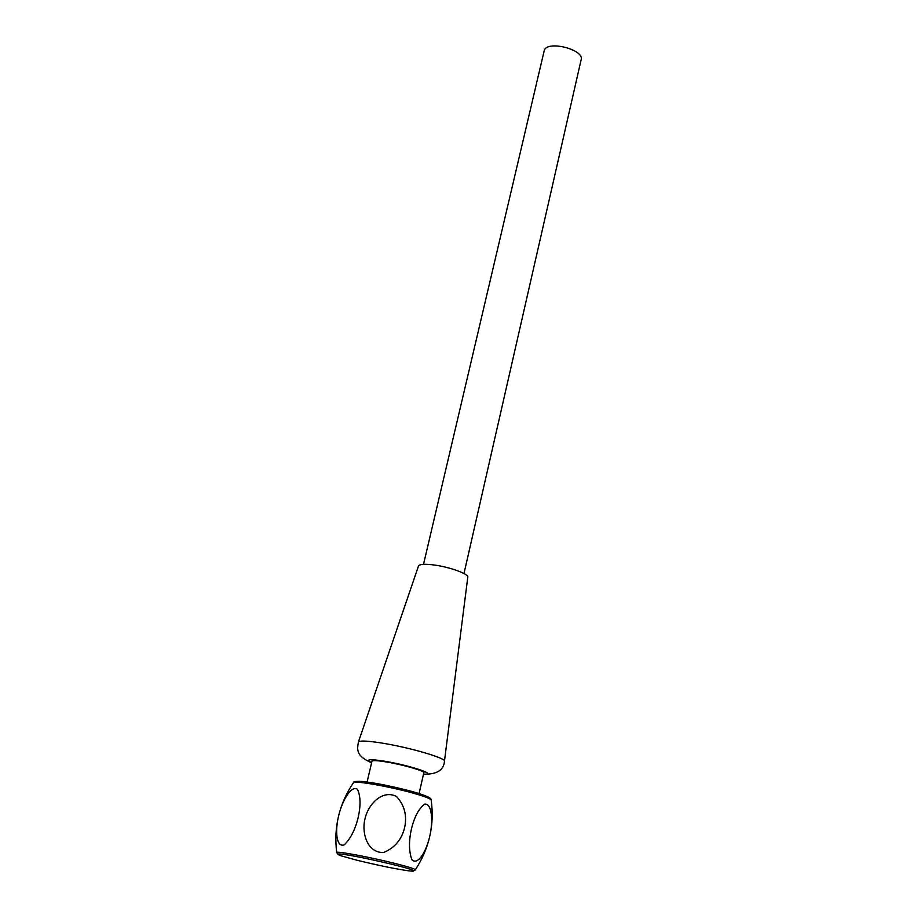 <?xml version="1.0" encoding="UTF-8"?>
<svg xmlns="http://www.w3.org/2000/svg" width="917" height="917" viewBox="0 0 917 917"><rect width="100%" height="100%" fill="white"/><g stroke="black" fill="none" stroke-linecap="round" stroke-linejoin="round"><path stroke-width="1.38" d="M419.092 793.549L423.803 772.802C425.981 771.243 402.254 764.423 385.278 761.775C377.277 760.514 372.852 760.273 372.015 761.064L371.97 761.259M444.481 761.076L467.75 577.412C469.699 574.042 447.702 566.247 431.575 564.689C424.078 563.944 419.734 564.333 418.553 565.835L418.404 566.27M544.068 51.318L544.217 50.653C546.761 39.718 585.527 49.759 581.046 60.167L463.991 573.538M404.626 827.581C401.703 839.617 394.688 847.927 383.57 852.512C367.316 853.039 361.413 833.06 364.977 818.847C368.095 804.587 382.114 789.273 396.453 796.426C404.466 805.103 407.194 815.488 404.626 827.581M358.134 817.609C360.862 805.584 360.633 796.139 357.447 789.273C350.798 784.986 341.869 801.825 338.625 815.786C335.186 829.679 335.794 847.755 344.242 844.866C350.558 838.757 355.188 829.679 358.134 817.609M411.355 829.369C414.175 817.379 418.553 808.966 424.479 804.129C432.388 803.074 433.053 821.999 429.832 835.949C426.829 849.91 418.312 865.935 411.928 859.779C408.89 851.629 408.695 841.485 411.355 829.369M356.805 860.192C377.242 865.189 394.299 868.697 407.973 870.737C412.341 871.299 414.186 871.288 413.51 870.68C411.962 868.067 344.689 853.085 338.579 854.002C337.009 854.117 338.029 854.77 341.64 855.974L356.805 860.192M358.902 781.284C371.614 782.121 389.267 785.502 411.859 791.428M423.494 774.2C436.733 774.487 443.725 770.223 444.447 761.419C447.588 758.508 408.386 747.057 380.349 742.827C367.362 740.856 360.072 740.535 358.467 741.864L358.329 742.266M423.505 774.108C439.232 775.071 408.397 764.904 383.478 761.03C368.943 758.898 365.012 759.414 371.66 762.566M415.401 869.706C429.328 848.214 434.589 825.013 431.185 800.094C430.692 798.696 424.514 796.334 412.65 792.999C389.885 786.591 355.888 780.631 353.538 782.568L353.228 783.026M431.173 800.037C431.128 798.845 431.609 797.102 412.088 791.486C391.88 786.178 375.236 782.843 362.169 781.467C355.956 781.181 353.091 781.548 353.538 782.568C339.21 803.728 333.605 827.054 336.699 852.546C335.083 850.586 371.568 857.429 396.476 863.803C410.174 867.322 416.421 869.396 415.195 870.015L413.659 870.852M372.015 761.064L367.075 782.018M418.553 565.835L358.467 741.864C357.217 749.166 355.418 755.963 371.626 762.703M544.217 50.653L423.505 564.356M336.699 852.546L337.857 854.277"/></g></svg>
